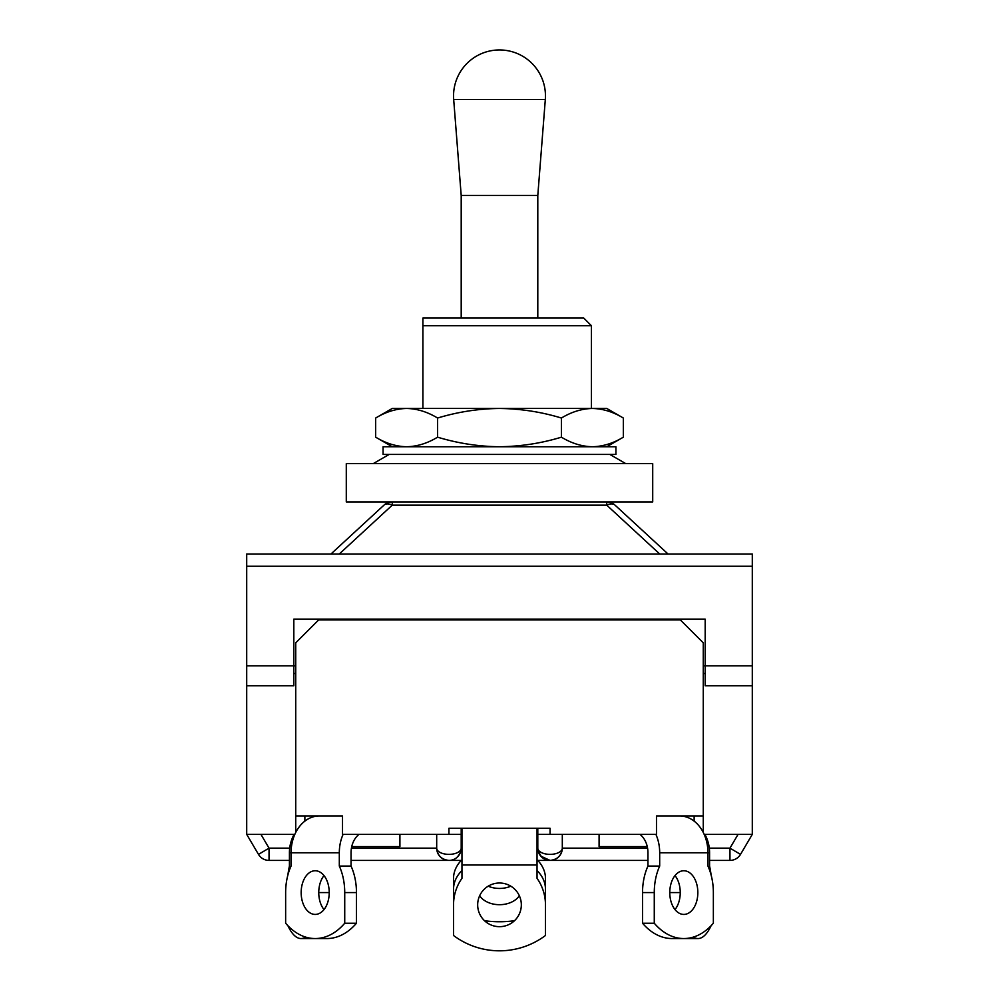 <?xml version="1.0" encoding="UTF-8"?>
<svg xmlns="http://www.w3.org/2000/svg" width="999" height="999" viewBox="0 0 999 999"><rect width="100%" height="100%" fill="white"/><g stroke="black" fill="none" stroke-linecap="round" stroke-linejoin="round"><path stroke-width="1.5" d="M752.297 566.258L246.703 566.258L246.703 553.995L752.297 553.995L752.297 834.365L740.521 854.37L729.957 848.151L738.074 834.365M562.312 834.365L562.312 848.151A12.263 6.219 180 0 1 550.062 854.37A12.263 6.219 180 0 1 537.799 848.151L537.799 834.365L656.48 834.365L656.48 815.983L694.13 815.983L694.13 821.128M461.201 828.246L461.201 848.151A12.263 6.219 180 0 1 448.938 854.37A12.263 6.219 180 0 1 436.688 848.151L436.688 834.365M550.062 834.365L550.062 828.246L448.938 828.246L448.938 834.365L461.201 834.365M537.799 828.246L537.799 834.365M246.703 566.258L246.703 834.365L258.479 854.37A12.263 12.263 0 0 0 269.043 860.414L289.423 860.414M703.271 832.467L703.271 642.856L680.282 619.88L318.718 619.88L295.729 642.856L295.729 832.467M295.729 815.983L342.52 815.983L342.52 834.365L448.938 834.365M294.83 834.365L246.703 834.365M342.457 815.983L304.87 815.983L304.87 821.128M703.271 815.983L679.77 815.983A36.776 28.172 -90 0 1 707.941 852.759L707.941 866.058A45.966 29.545 -90 0 1 713.361 892.582L713.361 923.226A76.598 49.238 90 0 1 683.816 938.548L697.989 938.548A76.598 23.676 90 0 0 711.101 925.698M752.297 834.365L704.17 834.365M260.926 834.365L269.043 848.151L258.479 854.37M647.564 848.151L562.312 848.151A12.263 12.263 0 0 1 550.062 860.414C557.454 859.639 561.538 855.544 562.312 848.151A12.263 12.263 0 0 1 550.062 860.414L540.721 856.093M461.963 851.223L460.814 851.223C458.241 857.517 454.295 860.589 448.938 860.414A12.263 12.263 0 0 1 436.688 848.151C437.462 855.544 441.546 859.639 448.938 860.414A12.263 12.263 0 0 1 436.688 848.151L351.436 848.151M537.037 851.223L538.186 851.223L541.633 857.055M537.037 860.414L550.062 860.414A12.263 12.263 0 0 1 537.799 848.151A12.263 12.263 0 0 0 550.062 860.414L647.951 860.414M351.049 860.414L448.938 860.414A12.263 12.263 0 0 0 461.201 848.151A12.263 12.263 0 0 1 448.938 860.414L461.963 860.414M704.894 834.365A36.776 34.965 -90 0 1 709.577 852.759L709.577 866.058A45.966 14.198 -90 0 1 711.101 874.999A45.966 29.545 90 0 1 713.361 892.582M289.423 866.058A45.966 14.198 90 0 0 287.899 874.999A45.966 14.198 -90 0 1 289.423 866.058L289.423 852.759A36.776 34.965 90 0 1 294.106 834.365M599.088 834.365L599.088 846.628L647.265 846.628M669.78 892.582A21.828 14.036 90 0 0 683.816 914.422A21.828 14.036 90 0 0 697.839 892.582A21.828 14.036 90 0 0 683.816 870.753A21.828 14.036 90 0 0 669.78 892.582L680.244 892.582A21.828 14.036 90 0 0 675.012 875.586M675.012 909.59A21.828 14.036 90 0 0 680.244 892.582M655.906 834.365A36.776 28.172 90 0 1 659.69 852.759L659.69 866.058A45.966 29.545 90 0 0 654.27 892.582L654.27 923.226A76.598 49.238 90 0 0 683.816 938.548L672.077 938.548A76.598 49.238 90 0 1 642.532 923.226L654.27 923.226M639.984 834.365A21.454 16.434 90 0 1 647.951 852.759L647.951 866.058L659.69 866.058M647.951 866.058A45.966 29.545 90 0 0 642.532 892.582L642.532 923.226M693.381 937.087A76.598 23.676 90 0 0 697.989 938.548M477.672 904.844A21.828 21.828 0 0 0 499.5 926.672A21.828 21.828 0 0 0 521.328 904.844A21.828 21.828 0 0 0 499.5 883.016A21.828 21.828 0 0 0 477.672 904.844M461.963 828.246L461.963 878.321A45.966 45.966 0 0 0 453.534 904.844L453.534 935.489A76.598 76.598 0 0 0 545.466 935.489L545.466 904.844A45.966 45.966 0 0 0 537.037 878.321L537.037 828.246M479.67 895.716A21.828 15.435 180 0 0 499.5 904.694A21.828 15.435 180 0 0 519.33 895.716M488.149 886.188A21.828 15.435 180 0 0 510.851 886.188M537.762 860.414A45.966 32.505 0 0 1 545.466 878.421L545.466 910.926M461.238 860.414A45.966 32.505 180 0 0 453.534 878.421L453.534 910.926M484.503 920.703A76.598 54.171 180 0 0 514.497 920.703M461.963 870.504A45.966 32.505 180 0 0 453.534 889.26M537.037 870.504A45.966 32.505 0 0 1 545.466 889.26M351.735 846.628L399.912 846.628L399.912 834.365M301.161 892.582A21.828 14.036 -90 0 0 315.185 914.422A21.828 14.036 -90 0 0 329.22 892.582A21.828 14.036 -90 0 0 315.185 870.753A21.828 14.036 -90 0 0 301.161 892.582M323.988 875.586A21.828 14.036 -90 0 0 318.756 892.582A21.828 14.036 -90 0 0 323.988 909.59M342.52 815.983L319.23 815.983A36.776 28.172 90 0 0 291.059 852.759L291.059 866.058A45.966 29.545 -90 0 0 285.639 892.582L285.639 923.226A76.598 49.238 -90 0 0 315.185 938.548A76.598 49.238 -90 0 0 344.73 923.226L356.468 923.226L356.468 892.582L344.73 892.582L344.73 923.226M359.016 834.365A21.454 16.434 -90 0 0 351.049 852.759L351.049 866.058L339.31 866.058L339.31 852.759A36.776 28.172 -90 0 1 343.094 834.365M351.049 866.058A45.966 29.545 90 0 1 356.468 892.582M287.899 925.698A76.598 23.676 -90 0 0 301.011 938.548L326.923 938.548A76.598 49.238 -90 0 0 356.468 923.226M339.31 866.058A45.966 29.545 90 0 1 344.73 892.582M301.011 938.548A76.598 23.676 -90 0 0 305.619 937.087M752.297 685.764L705.182 685.764L705.182 619.118L293.818 619.118L293.818 685.764L246.703 685.764M659.715 553.995L606.743 505.157A12.263 7.255 -47.3 0 1 615.047 505.157L668.031 553.995M339.285 553.995L392.257 505.157L606.743 505.157L606.743 501.91A12.263 12.263 0 0 1 615.047 505.157M383.953 505.157A12.263 12.263 0 0 1 392.257 501.91L392.257 505.157A12.263 7.255 -132.7 0 0 383.953 505.157L330.969 553.995M461.201 318.057L461.201 195.492L537.799 195.492L545.317 99.5A45.966 45.966 0 0 0 499.5 49.95A45.966 45.966 0 0 0 453.683 99.5L545.317 99.5M461.201 195.492L453.683 99.5M537.799 318.057L537.799 195.492M422.902 318.057L422.902 325.724L422.902 318.057L583.766 318.057L591.42 325.724L591.42 408.454M422.902 408.454L422.902 325.724L591.42 325.724M346.291 501.91L652.709 501.91L652.709 463.611L346.291 463.611L346.291 501.91M437.587 418.032C427.472 411.9 417.157 408.703 406.618 408.454C396.066 408.716 385.751 411.9 375.661 418.032L392.257 408.454L499.5 408.454C478.533 408.691 457.892 411.888 437.587 418.032L437.587 437.175C457.892 443.319 478.533 446.516 499.5 446.753L615.933 446.753L615.933 454.42L383.067 454.42L383.067 446.753L499.5 446.753C520.729 446.478 541.371 443.281 561.413 437.175C571.528 443.306 581.843 446.503 592.382 446.753C602.934 446.503 613.249 443.306 623.339 437.175L623.339 418.032C613.224 411.9 602.909 408.703 592.382 408.454L606.743 408.454L623.339 418.032M561.413 418.032C541.371 411.925 520.729 408.741 499.5 408.454L592.382 408.454C581.818 408.716 571.503 411.9 561.413 418.032L561.413 437.175M608.004 411.026L608.653 411.238M375.661 418.032L375.661 437.175C385.776 443.306 396.091 446.503 406.618 446.753C417.182 446.503 427.497 443.306 437.587 437.175M390.996 444.18L390.347 443.968M295.729 665.846L246.703 665.846M752.297 665.846L703.271 665.846M709.302 848.151L729.957 848.151L729.957 860.414A12.263 12.263 0 0 0 740.521 854.37M269.043 860.414L269.043 848.151L289.698 848.151M642.532 892.582L654.27 892.582M709.577 852.759L659.69 852.759M537.037 865.009L461.963 865.009M339.31 852.759L289.423 852.759M329.22 892.582L318.756 892.582M295.729 673.501L293.818 673.501M705.182 673.501L703.271 673.501M709.577 860.414L729.957 860.414M373.264 463.611L389.185 454.42M625.736 463.611L609.815 454.42M392.257 446.753L375.661 437.175M606.743 446.753L623.339 437.175"/></g></svg>
